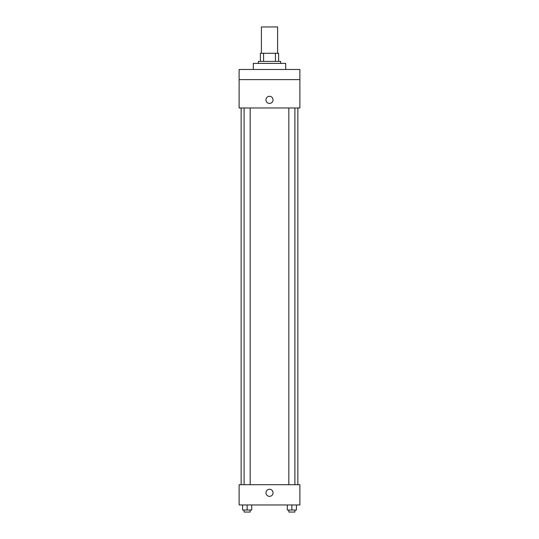 <?xml version="1.0" encoding="UTF-8"?>
<svg xmlns="http://www.w3.org/2000/svg" width="539" height="539" viewBox="0 0 539 539"><rect width="100%" height="100%" fill="white"/><g stroke="black" fill="none" stroke-linecap="round" stroke-linejoin="round"><path stroke-width="0.81" d="M277.605 53.28L277.605 26.95L261.395 26.95L261.395 53.28M263.558 61.385L263.558 53.28L260.384 53.28L260.384 61.385L260.384 53.28M263.558 53.28L278.616 53.28L278.616 61.385M275.442 61.385L275.442 53.28M258.363 63.407L258.363 61.385L280.637 61.385L280.637 63.407M285.704 69.484L285.704 63.407L253.296 63.407L253.296 69.484M239.121 69.484L299.879 69.484L299.879 79.61L239.121 79.61L239.121 69.484M299.879 79.61L299.879 107.968L239.121 107.968L239.121 79.61M269.5 103.414A3.544 3.544 0 0 1 266.428 98.091A3.544 3.544 0 0 1 272.572 98.091A3.544 3.544 0 0 1 269.5 103.414M239.121 484.709L299.879 484.709L299.879 504.962L239.121 504.962L239.121 484.709M269.5 496.352A3.544 3.544 0 0 1 266.428 491.036A3.544 3.544 0 0 1 272.572 491.036A3.544 3.544 0 0 1 269.5 496.352M287.307 504.962L287.307 510.022L296.416 510.022L296.416 504.962L296.416 510.022M291.862 510.022L291.862 504.962M294.9 510.022L294.9 512.05L288.823 512.05L288.823 510.022M242.584 504.962L242.584 510.022L251.693 510.022L251.693 504.962L251.693 510.022M247.138 510.022L247.138 504.962M250.177 510.022L250.177 512.05L244.1 512.05L244.1 510.022M297.858 484.709L297.858 107.968M241.142 484.709L241.142 107.968M288.823 107.968L288.823 484.709M294.9 107.968L294.9 484.709M250.177 484.709L250.177 107.968M244.1 484.709L244.1 107.968"/></g></svg>
